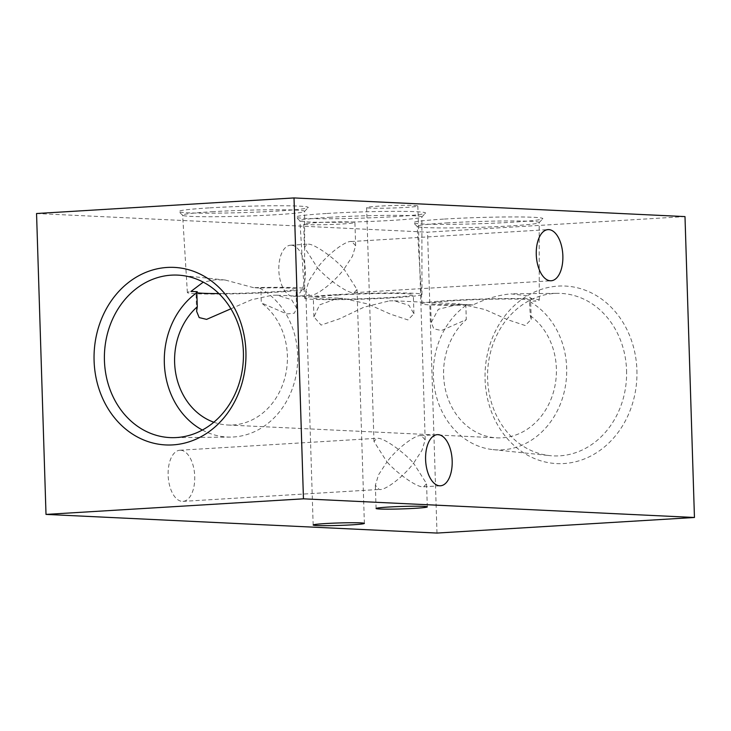 <?xml version="1.0" encoding="UTF-8"?>
<svg xmlns="http://www.w3.org/2000/svg" width="731" height="731" viewBox="0 0 731 731"><rect width="100%" height="100%" fill="white"/><g stroke="black" fill="none" stroke-linecap="round" stroke-linejoin="round"><path stroke-width="0.55" stroke-dasharray="3.65 2.74" d="M421.348 435.658C415.711 434.141 396.814 448.587 386.973 461.919C397.609 473.889 417.392 487.577 422.957 486.809L423.669 486.809L426.566 483.63L413.563 463.189C403.731 476.53 384.826 490.976 379.188 489.459L375.35 485.238L378.567 474.757L386.973 461.919L373.98 441.487L376.876 438.308L377.58 438.308C383.145 437.54 402.936 451.219 413.563 463.189L421.97 450.351L425.186 439.87L421.348 435.658L420.572 435.667L437.339 434.653M180.63 450.232A25.622 13.249 86.5 0 0 179.89 450.232A25.622 13.249 86.5 0 0 168.167 475.89A25.622 13.249 86.5 0 0 182.238 501.384A25.622 13.249 86.5 0 0 182.978 501.375A25.622 13.249 86.5 0 0 194.702 475.717A25.622 13.249 86.5 0 0 180.63 450.232M351.812 241.541C346.174 240.024 327.269 254.47 317.437 267.811C328.064 279.781 347.855 293.46 353.42 292.692L354.124 292.692L357.02 289.513L344.027 269.081C334.186 282.413 315.289 296.859 309.652 295.342L305.814 291.13L309.03 280.649L317.437 267.811L304.434 247.37L307.331 244.191L308.043 244.191C313.608 243.423 333.391 257.111 344.027 269.081L352.433 256.243L355.65 245.762L351.812 241.541L351.035 241.55L548.022 229.625M291.313 245.205A25.622 13.249 86.5 0 0 290.563 245.214A25.622 13.249 86.5 0 0 278.849 270.863A25.622 13.249 86.5 0 0 292.912 296.357A25.622 13.249 86.5 0 0 293.661 296.347A25.622 13.249 86.5 0 0 305.375 270.698A25.622 13.249 86.5 0 0 291.313 245.205M202.359 430.038A78.043 66.685 -87.3 0 0 230.567 437.092A78.043 66.685 -87.3 0 0 297.663 355.047A78.043 66.685 -87.3 0 0 260.857 288.8L258.692 287.977A50.028 2.403 -1.8 0 1 296.037 289.129A50.028 2.403 -1.8 0 1 271.987 291.934A50.028 2.403 -1.8 0 1 218.889 293.57M636.911 370.233A88.871 75.933 92.7 0 1 563.784 463.555A88.871 75.933 92.7 0 1 485.082 379.426A88.871 75.933 92.7 0 1 558.21 286.104A88.871 75.933 92.7 0 1 636.911 370.233M626.568 370.434A81.333 69.5 92.7 0 1 549.794 455.623A81.333 69.5 92.7 0 1 487.604 378.85A81.333 69.5 92.7 0 1 557.543 293.341A81.333 69.5 92.7 0 1 626.568 370.434M529.856 301.638A78.043 66.685 92.7 0 1 566.662 367.885A78.043 66.685 92.7 0 1 493.005 449.62A78.043 66.685 92.7 0 1 433.337 375.953A78.043 66.685 92.7 0 1 465.848 305.512L467.959 304.617A50.028 2.403 -1.8 0 1 430.614 303.466A50.028 2.403 -1.8 0 1 480.55 299.491A50.028 2.403 -1.8 0 1 530.624 300.322A50.028 2.403 -1.8 0 1 529.39 300.898L530.304 315.737L531.227 319.365L525.26 325.533L507.826 319.758L485.018 309.56L460.174 303.941L438.317 309.295L431.217 322.508L433.839 328.84L441.451 330.531L466.287 319.611L465.848 305.512M530.304 315.737A66 56.397 92.7 0 1 556.382 368.506A66 56.397 92.7 0 1 496.852 437.851A66 56.397 92.7 0 1 443.616 375.332A66 56.397 92.7 0 1 466.287 319.611M213.827 422.226A66 56.397 -87.3 0 0 227.853 425.013A66 56.397 -87.3 0 0 287.384 355.668A66 56.397 -87.3 0 0 261.305 302.899L260.857 288.8M209.852 207.851A64.794 3.107 -1.8 0 1 276.537 205.749A64.794 3.107 -1.8 0 1 308.171 207.577A64.794 3.107 -1.8 0 1 277.104 211.067A64.794 3.107 -1.8 0 1 178.793 211.643A64.794 3.107 -1.8 0 1 209.852 207.851M211.935 211.734A61.011 2.924 -1.8 0 1 273.485 209.751A61.011 2.924 -1.8 0 1 304.571 211.332A61.011 2.924 -1.8 0 1 304.507 211.469A61.011 2.924 -1.8 0 1 275.249 214.759A61.011 2.924 -1.8 0 1 182.695 215.298A61.011 2.924 -1.8 0 1 182.622 215.161A61.011 2.924 -1.8 0 1 211.935 211.734M258.692 287.977L253.575 287.667A58.681 2.814 -1.8 0 1 304.681 288.864A58.681 2.814 -1.8 0 1 276.482 292.153A58.681 2.814 -1.8 0 1 217.345 294.054A58.681 2.814 -1.8 0 1 187.374 292.546A58.681 2.814 -1.8 0 1 190.928 291.459M253.575 287.667L225.23 280.037L215.133 279.763L203.255 282.139M196.849 292.674A50.028 2.403 -1.8 0 1 196.027 292.272A50.028 2.403 -1.8 0 1 197.26 291.696M230.914 308.802L251.327 299.829L272.096 295.251L277.113 295.205L291.605 299.692L296.631 308.171L294.365 313.179L286.826 313.946L261.305 302.899M327.15 213.452A64.794 3.107 -1.8 0 1 393.835 211.341A64.794 3.107 -1.8 0 1 425.469 213.169A64.794 3.107 -1.8 0 1 394.393 216.659A64.794 3.107 -1.8 0 1 296.082 217.235A64.794 3.107 -1.8 0 1 327.15 213.452M329.233 217.326A61.011 2.924 -1.8 0 1 390.783 215.353A61.011 2.924 -1.8 0 1 421.869 216.933A61.011 2.924 -1.8 0 1 421.805 217.07A61.011 2.924 -1.8 0 1 392.547 220.351A61.011 2.924 -1.8 0 1 299.993 220.899A61.011 2.924 -1.8 0 1 299.911 220.762A61.011 2.924 -1.8 0 1 329.233 217.326M332.87 294.84A58.681 2.814 -1.8 0 1 392.081 292.939A58.681 2.814 -1.8 0 1 421.979 294.456A58.681 2.814 -1.8 0 1 393.781 297.745A58.681 2.814 -1.8 0 1 334.643 299.655A58.681 2.814 -1.8 0 1 304.672 298.147A58.681 2.814 -1.8 0 1 332.87 294.84M337.366 295.059A50.028 2.403 -1.8 0 1 387.814 293.433A50.028 2.403 -1.8 0 1 413.326 294.721A50.028 2.403 -1.8 0 1 389.285 297.535A50.028 2.403 -1.8 0 1 338.837 299.162A50.028 2.403 -1.8 0 1 313.325 297.864A50.028 2.403 -1.8 0 1 337.366 295.059M389.395 300.843L394.411 300.797L408.912 305.293L413.929 313.763L407.925 319.931L390.491 314.147L367.62 303.932L342.876 298.339L337.466 298.367L319.593 304.864L313.919 316.907L321.119 325.085L339.814 318.698L363.864 307.221L389.395 300.843M444.448 219.053A64.794 3.107 -1.8 0 1 511.133 216.943A64.794 3.107 -1.8 0 1 542.767 218.77A64.794 3.107 -1.8 0 1 511.691 222.261A64.794 3.107 -1.8 0 1 413.38 222.836A64.794 3.107 -1.8 0 1 444.448 219.053M446.531 222.928A61.011 2.924 -1.8 0 1 508.082 220.945A61.011 2.924 -1.8 0 1 539.167 222.526A61.011 2.924 -1.8 0 1 539.094 222.663A61.011 2.924 -1.8 0 1 509.845 225.952A61.011 2.924 -1.8 0 1 417.282 226.491A61.011 2.924 -1.8 0 1 417.209 226.363A61.011 2.924 -1.8 0 1 446.531 222.928M467.959 304.617L473.076 304.928C485.887 298.696 498.505 295.013 510.923 293.871L527.197 295.763L535.722 301.135L529.39 300.898M473.076 304.928A58.681 2.814 -1.8 0 1 421.97 303.74A58.681 2.814 -1.8 0 1 450.168 300.441A58.681 2.814 -1.8 0 1 509.379 298.54A58.681 2.814 -1.8 0 1 539.277 300.057A58.681 2.814 -1.8 0 1 535.722 301.135M307.431 224.636A25.622 1.234 -1.8 0 1 303.703 224.115A25.622 1.234 -1.8 0 1 322.389 222.343A25.622 1.234 -1.8 0 1 351.2 221.986A25.622 1.234 -1.8 0 1 354.919 222.507A25.622 1.234 -1.8 0 1 336.233 224.28A25.622 1.234 -1.8 0 1 307.431 224.636M370.352 208.125A25.622 1.234 -1.8 0 1 366.624 207.604A25.622 1.234 -1.8 0 1 385.31 205.831A25.622 1.234 -1.8 0 1 414.111 205.475A25.622 1.234 -1.8 0 1 417.84 205.996A25.622 1.234 -1.8 0 1 399.153 207.768A25.622 1.234 -1.8 0 1 370.352 208.125M36.55 213.516L427.544 232.175L684.993 216.595M436.992 533.063L427.544 232.175M293.661 296.347L309.652 295.342M182.978 501.375L379.188 489.459M179.89 450.232L376.876 438.308M290.563 245.214L307.331 244.191M376.081 508.493L375.35 485.238M313.16 525.004L305.814 291.13M230.567 437.092L173.457 437.659M493.005 449.62L549.794 455.623M227.853 425.013L496.852 437.851M304.507 211.469L308.171 207.577M304.681 288.864L304.571 211.332M196.612 311.013L196.027 292.272M421.805 217.07L425.469 213.169M421.979 294.456L421.869 216.933M413.929 313.763L413.326 294.721M539.094 222.663L542.767 218.77M539.277 300.057L539.167 222.526M304.434 247.37L303.703 224.115M373.98 441.487L366.624 207.604M425.186 439.87L417.84 205.996M355.65 245.762L354.919 222.507M531.227 319.365L530.624 300.322M431.217 322.508L430.614 303.466M421.97 303.74L417.209 226.363M417.282 226.491L413.38 222.836M313.919 316.907L313.325 297.864M304.672 298.147L299.911 220.762M299.993 220.899L296.082 217.235M296.631 308.171L296.037 289.129M187.374 292.546L182.622 215.161M182.695 215.298L178.793 211.643M277.113 295.205L342.876 298.339M394.411 300.797L460.174 303.941M513.783 293.771L557.543 293.341M225.23 280.037L181.206 275.377M364.376 523.396L357.02 289.513M427.297 506.885L426.566 483.63M354.124 292.692L551.11 280.768M423.669 486.809L440.437 485.786"/><path stroke-width="1.1" d="M438.088 434.643A25.622 13.249 86.5 0 0 437.339 434.653A25.622 13.249 86.5 0 0 425.625 460.302A25.622 13.249 86.5 0 0 439.687 485.795A25.622 13.249 86.5 0 0 440.437 485.786A25.622 13.249 86.5 0 0 452.151 460.137A25.622 13.249 86.5 0 0 438.088 434.643M548.762 229.616A25.622 13.249 86.5 0 0 548.022 229.625A25.622 13.249 86.5 0 0 536.298 255.283A25.622 13.249 86.5 0 0 550.37 280.768A25.622 13.249 86.5 0 0 551.11 280.768A25.622 13.249 86.5 0 0 562.833 255.11A25.622 13.249 86.5 0 0 548.762 229.616M379.8 509.014A25.622 1.234 -1.8 0 1 376.081 508.493A25.622 1.234 -1.8 0 1 394.767 506.72A25.622 1.234 -1.8 0 1 423.569 506.364A25.622 1.234 -1.8 0 1 427.297 506.885A25.622 1.234 -1.8 0 1 408.611 508.657A25.622 1.234 -1.8 0 1 379.8 509.014M316.889 525.525A25.622 1.234 -1.8 0 1 313.16 525.004A25.622 1.234 -1.8 0 1 331.847 523.232A25.622 1.234 -1.8 0 1 360.648 522.875A25.622 1.234 -1.8 0 1 364.376 523.396A25.622 1.234 -1.8 0 1 345.69 525.169A25.622 1.234 -1.8 0 1 316.889 525.525M94.089 360.767A88.871 75.933 -87.3 0 0 172.79 444.896A88.871 75.933 -87.3 0 0 245.918 351.574A88.871 75.933 -87.3 0 0 167.216 267.445A88.871 75.933 -87.3 0 0 94.089 360.767M104.432 360.566A81.333 69.5 -87.3 0 0 173.457 437.659A81.333 69.5 -87.3 0 0 243.396 352.15A81.333 69.5 -87.3 0 0 181.206 275.377A81.333 69.5 -87.3 0 0 104.432 360.566M203.255 282.139L190.928 291.459L197.26 291.696L196.84 292.674A78.043 66.685 -87.3 0 0 164.338 363.115A78.043 66.685 -87.3 0 0 202.359 430.038M196.84 292.674L197.288 306.773A66 56.397 -87.3 0 0 174.618 362.494A66 56.397 -87.3 0 0 213.827 422.226M218.889 293.57A50.028 2.403 -1.8 0 1 196.849 292.674M197.288 306.773L196.621 311.315L199.179 317.583L206.581 319.383L230.914 308.802M684.993 216.595L694.45 517.484L436.992 533.063L46.007 514.405L36.55 213.516L294.008 197.937L684.993 216.595M294.008 197.937L303.456 498.825L694.45 517.484M303.456 498.825L46.007 514.405"/></g></svg>
